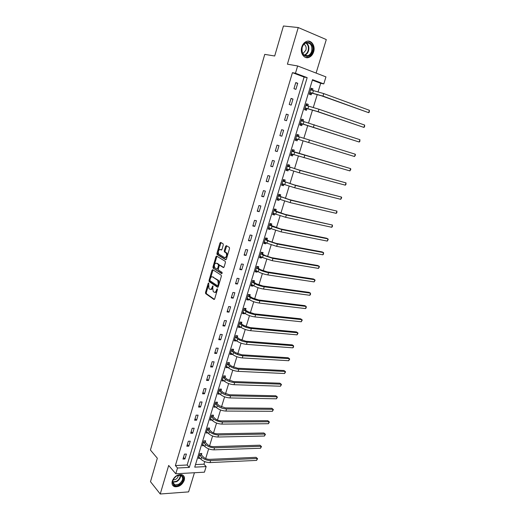 <?xml version="1.0" encoding="UTF-8"?>
<svg xmlns="http://www.w3.org/2000/svg" width="520" height="520" viewBox="0 0 520 520"><rect width="100%" height="100%" fill="white"/><g stroke="black" fill="none" stroke-linecap="round" stroke-linejoin="round"><path stroke-width="0.78" d="M208.669 282.971L208.175 283.361L205.511 292.5L205.66 293.631L213.947 299.468L214.669 298.922L217.412 289.62L217.263 288.782L216.398 290.375C215.806 292.012 215.033 292.604 214.084 292.156L213.207 291.525L212.725 287.872L212.972 285.883L212.076 287.437C211.49 289.062 210.73 289.647 209.794 289.204L208.942 288.594L208.669 282.971M301.788 47.021C299.78 53.092 304.35 59.462 309.056 57.343C311.214 56.414 312.735 54.587 313.625 51.857C315.673 45.832 311.09 39.293 306.261 41.548C304.148 42.504 302.659 44.33 301.788 47.021M172.269 481.072C171.567 484.022 172.406 485.901 174.798 486.726C179.056 487.058 182.202 484.926 184.236 480.324C184.964 477.328 184.093 475.429 181.617 474.624C177.392 474.351 174.278 476.502 172.269 481.072M223.281 244.94L223.061 243.776L220.675 242.405L219.947 243.022L216.918 253.409L217.048 254.501L225.661 259.721L226.408 259.116L229.528 248.541L229.398 247.436L226.343 245.661L225.602 246.279L224.283 250.776L224.412 251.882L226.187 253C227.058 255.684 226.512 257.212 224.549 257.582L218.706 254.026C217.847 251.394 218.374 249.88 220.305 249.483L221.234 250.029L221.969 249.425L223.281 244.94M295.464 73.236L297.642 65.962L325.949 76.889L323.791 83.909L312.52 79.664L194.733 467.142L206.154 466.57L204.431 472.179L175.786 473.779L177.508 468.013L189.319 467.415L307.164 77.642L295.464 73.236L292.435 72.664L175.383 465.562L177.508 468.013M175.786 473.779L168.681 465.459L160.238 494L150.488 481.683L157.333 458.237L150.43 450.047L264.752 54.379L274.69 55.998L283.439 26L298.246 27.547L287.404 64.181L297.642 65.962M212.713 269.692L211.998 270.264L209.014 280.488L209.157 281.613L217.542 287.255L218.276 286.695L221.344 276.283L221.202 275.151L212.713 269.692M212.953 267L215.956 256.698L216.678 256.1L225.199 261.281L225.42 262.464L224.094 266.968L223.353 267.553L219.875 265.389L219.147 265.98L218.283 268.931L218.419 270.049L222.144 272.435L221.728 273.637L213.089 268.112L212.953 267L213.727 267.118L214.305 265.148M316.095 73.086L326.293 39.566L298.246 27.547M160.238 494L188.604 491.887L194.435 472.738M175.383 465.562L187.155 464.997L304.109 77.058L292.435 72.664M184.931 458.978L186.407 454.058L184.451 454.129L182.975 459.062L184.931 458.978L183.482 457.366M188.78 446.154L190.275 441.194L188.311 441.24L186.823 446.212L188.78 446.154L187.311 444.574M192.667 433.225L194.168 428.226L192.205 428.253L190.703 433.257L192.667 433.225L191.178 431.685M196.573 420.199L198.088 415.162L196.131 415.155L194.617 420.206L196.573 420.199L195.072 418.691M200.519 407.062L202.046 401.986L200.083 401.96L198.556 407.05L200.519 407.062L198.991 405.6M204.49 393.829L206.031 388.707L204.067 388.654L202.534 393.783L204.49 393.829L202.95 392.399M208.5 380.484L210.047 375.329L208.084 375.245L206.537 380.419L208.5 380.484L206.934 379.1M212.537 367.036L214.097 361.835L212.141 361.731L210.574 366.938L212.537 367.036L210.951 365.69M216.606 353.483L218.179 348.238L216.222 348.101L214.65 353.36L216.606 353.483L215 352.17M220.708 339.813L222.294 334.529L220.337 334.366L218.751 339.664L220.708 339.813L219.083 338.546M224.848 326.04L226.447 320.71L224.484 320.515L222.885 325.858L224.848 326.04L223.197 324.812M229.014 312.15L230.627 306.774L228.67 306.553L227.058 311.942L229.014 312.15L227.35 310.967M233.22 298.149L234.845 292.728L232.889 292.481L231.264 297.908L233.22 298.149L231.53 297.011M237.458 284.031L239.096 278.57L237.139 278.291L235.502 283.764L237.458 284.031L235.749 282.939M241.735 269.796L243.386 264.29L241.43 263.978L239.772 269.497L241.735 269.796L240 268.749M246.038 255.444L247.708 249.893L245.752 249.555L244.082 255.119L246.038 255.444L244.283 254.442M250.386 240.975L252.064 235.378L250.114 235.001L248.43 240.617L250.386 240.975L248.606 240.019M254.768 226.382L256.464 220.74L254.508 220.337L252.811 225.992L254.768 226.382L252.967 225.472M259.181 211.666L260.891 205.978L258.94 205.543L257.231 211.244L259.181 211.666L257.361 210.808M263.64 196.833L265.363 191.094L263.406 190.625L261.683 196.378L263.64 196.833L261.794 196.02M268.132 181.87L269.867 176.078L267.917 175.578L266.182 181.383L268.132 181.87L266.26 181.109M272.662 166.777L274.417 160.94L272.461 160.407L270.712 166.257L272.662 166.777L270.764 166.069M277.231 151.56L279 145.672L277.05 145.106L275.281 151.008L277.231 151.56L275.308 150.904M281.84 136.214L283.621 130.273L281.671 129.675L279.89 135.623L281.84 136.214L279.897 135.609M286.488 120.737L288.281 114.745L286.338 114.108L284.538 120.107L286.488 120.737M291.174 105.124L292.988 99.08L291.044 98.403L289.231 104.462L291.174 105.124M295.9 89.375L297.733 83.278L295.789 82.57L293.956 88.673L295.9 89.375M195.507 464.594L203.951 464.191L204.744 461.611M205.673 458.569L208.65 448.857M209.58 445.835L212.589 436M213.512 432.998L216.561 423.046M217.477 420.069L220.565 409.988M221.468 407.03L224.594 396.832M225.498 393.894L228.664 383.565M229.554 380.653L232.758 370.195M233.649 367.309L236.893 356.72M237.77 353.853L241.053 343.135M241.924 340.294L245.252 329.44M246.116 326.625L249.483 315.633M250.341 312.845L253.754 301.717M254.599 298.954L258.05 287.69M258.889 284.947L262.386 273.539M263.218 270.829L266.76 259.279M267.579 256.594L271.167 244.9M271.98 242.242L275.613 230.399M276.419 227.773L280.092 215.781M280.891 213.181L284.609 201.039M285.402 198.464L289.166 186.173M289.945 183.631L293.761 171.178M294.534 168.669L298.396 156.059M299.156 153.582L303.069 140.816M303.823 138.359L307.769 125.489M308.542 122.96L312.507 110.032M313.307 107.432L317.284 94.445M318.103 91.767L320.697 83.298L312.37 80.165M201.422 454.799L201.819 453.486L199.921 453.557L198.445 458.413L200.122 458.341M205.283 442.137L205.686 440.81L203.781 440.863L202.293 445.757L204.055 445.705M209.17 429.377L209.58 428.044L207.675 428.064L206.174 432.998L208.019 432.965M213.089 416.513L213.499 415.175L211.601 415.168L210.087 420.141L211.998 420.108M217.042 403.559L217.458 402.2L215.553 402.175L214.032 407.186L215.963 407.108M221.026 390.494L221.442 389.129L219.537 389.077L218.004 394.128L219.953 394.004M225.036 377.332L225.459 375.96L223.555 375.882L222.008 380.972L223.983 380.796M229.08 364.065L229.502 362.681L227.604 362.576L226.044 367.705L228.04 367.484M233.161 350.695L233.584 349.297L231.686 349.167L230.113 354.334L232.011 354.458L232.135 354.062M237.269 337.214L237.698 335.81L235.8 335.647L234.214 340.86L236.113 341.01L236.256 340.535M241.41 323.628L241.846 322.212L239.947 322.023L238.349 327.275L240.247 327.45L240.416 326.905M245.583 309.933L246.025 308.503L244.127 308.288L242.515 313.586L244.413 313.788L244.602 313.157M249.795 296.127L250.237 294.684L248.339 294.444L246.714 299.786L248.612 300.014L248.827 299.299M254.04 282.211L254.482 280.761L252.583 280.488L250.946 285.87L252.844 286.13L253.084 285.337M258.317 268.183L258.765 266.714L256.867 266.416L255.216 271.843L257.114 272.129L257.381 271.252M262.626 254.04L263.081 252.558L261.183 252.233L259.519 257.699L261.411 258.017L261.709 257.056M266.975 239.779L267.43 238.29L265.538 237.933L263.855 243.444L265.752 243.789L266.071 242.743M271.356 225.4L271.817 223.899L269.925 223.509L268.229 229.073L270.127 229.45L270.471 228.312M275.776 210.906L276.237 209.391L274.346 208.969L272.642 214.578L274.534 214.988L274.905 213.759M280.235 196.294L280.696 194.766L278.811 194.311L277.089 199.966L278.98 200.401L279.383 199.089M284.726 181.552L285.194 180.011L283.309 179.53L281.574 185.231L283.459 185.698L283.894 184.288M289.257 166.692L289.731 165.139L287.846 164.626L286.091 170.372L287.983 170.879L288.438 169.37M293.826 151.71L294.3 150.144L292.416 149.591L290.654 155.389L292.539 155.928L293.014 154.362M298.435 136.597L298.916 135.018L297.031 134.433L295.25 140.283L297.135 140.849L297.615 139.276M303.075 121.362L303.563 119.769L301.678 119.151L299.884 125.041L301.769 125.652L302.257 124.059M307.781 105.937L308.25 104.384L306.371 103.734L304.564 109.674L306.442 110.318L306.93 108.713M312.533 90.35L312.981 88.874L311.103 88.185L309.276 94.178L311.155 94.855L311.649 93.236M320.697 83.298L323.791 83.909M203.951 464.191L206.154 466.57M187.155 464.997L189.319 467.415M304.109 77.058L307.164 77.642M211.991 420.134L210.633 418.821M215.93 407.206L214.461 405.834M219.901 394.173L218.4 392.828M223.906 381.037L222.385 379.73M227.942 367.796L226.401 366.529M232.011 354.458L230.451 353.223M236.113 341.01L234.533 339.813M240.247 327.45L238.647 326.293M244.413 313.788L242.794 312.669M248.612 300.014L246.974 298.935M252.844 286.13L251.186 285.096M257.114 272.129L255.431 271.135M261.411 258.017L259.714 257.069M265.752 243.789L264.03 242.886M270.127 229.45L268.378 228.586M274.534 214.988L272.766 214.169M278.98 200.401L277.192 199.628M283.459 185.698L281.651 184.977M287.983 170.879L286.15 170.196M292.539 155.928L290.68 155.298M283.621 130.273L281.664 129.695M297.135 140.849L295.256 140.27M298.916 135.018L297.024 134.453M288.281 114.745L286.306 114.218M303.563 119.769L301.652 119.255M292.988 99.08L290.979 98.605M308.25 104.384L306.312 103.922M297.733 83.278L295.698 82.862M312.981 88.874L311.019 88.465M210.633 289.341C211.406 289.699 212.089 289.269 212.674 288.054M214.929 292.292C215.735 292.656 216.437 292.201 217.029 290.933M208.319 285.649L206.291 292.597L206.44 293.728L214.442 299.358M209.885 280.286L209.937 281.717L218.03 287.157M213.037 269.9L210.529 278.089M209.931 279.962L210.028 280.748L217.393 285.682L217.9 285.285L218.276 284.011L217.808 280.371L212.576 276.9C211.633 276.484 210.873 277.082 210.294 278.707L209.931 279.962M217.588 285.708L218.602 285.591M219.18 283.634L218.589 280.481L217.594 280.202M212.55 276.887L218.381 280.306M214.533 264.361L216.736 256.822L215.956 256.698M217.022 256.308L216.736 256.822M223.808 267.469L220.415 265.473M222.118 273.494L213.155 268.164M216.327 263.178C214.403 263.549 213.883 265.057 214.767 267.709L216.899 269.094L217.627 268.515L218.491 265.564L218.348 264.453L216.469 263.198M217.145 269.132L218.283 268.925M218.491 265.564L219.271 265.688L219.135 264.576L218.276 264.394M217.107 263.296L219.056 264.511M213.727 267.118L213.935 268.281M220.506 249.516L221.663 249.951M225.336 257.706L227.175 256.516M227.435 255.645L226.967 253.13L225.953 252.811M226.707 245.869L225.062 250.913L225.192 252.011L226.739 252.941M218.225 251.719L217.822 254.631L226.109 259.642M221.039 242.619L218.576 250.523M200.876 453.518L201.526 455.046L203.495 457.145C205.082 458.569 207.09 459.31 209.528 459.355L256.042 457.334L257.575 458.666L256.601 460.401L210.028 462.579C206.362 462.514 203.346 461.409 200.974 459.251L198.842 457.1M256.601 460.401L257.225 458.465L210.659 460.544C206.986 460.479 203.97 459.368 201.591 457.223L199.518 454.87M257.575 458.666L256.042 457.334M201.526 455.046L199.628 455.124M176.755 475.826C183.508 471.854 185.939 481.201 179.153 484.757C172.452 488.8 169.858 479.421 176.755 475.826M178.861 484.185C183.333 480.454 183.859 477.457 180.427 475.209L176.638 475.917C172.166 479.615 171.607 482.606 174.974 484.894L178.861 484.185M178.315 475.248C178.224 476.97 177.307 478.374 175.558 479.466L173.056 480.012M172.542 485.056L174.499 486.291L179.328 485.413C183.794 482.176 185.075 478.835 183.183 475.391M312.351 51.467C309.998 60.294 299.26 56.05 302.114 47.288C304.544 38.311 315.269 42.841 312.351 51.467M302.192 47.398C301.444 53.43 303.387 56.186 308.022 55.66C309.745 54.912 310.96 53.45 311.675 51.272C312.455 45.208 310.492 42.458 305.78 43.017C304.083 43.784 302.887 45.24 302.192 47.398M303.979 44.265C305.89 45.402 306.54 47.346 305.929 50.089L303.355 53.19L302.64 53.372M305.675 57.473L308.562 57.213C310.707 56.297 312.221 54.483 313.099 51.773C314.217 45.864 312.546 42.322 308.094 41.145M204.711 440.837L205.387 442.384L207.383 444.431C208.982 445.829 211.003 446.563 213.441 446.635L259.942 445.204L261.489 446.537L260.514 448.266L213.954 449.852C210.281 449.748 207.253 448.643 204.854 446.537L202.696 444.431M260.514 448.266L261.144 446.31L214.584 447.798C210.912 447.694 207.877 446.589 205.478 444.49L203.379 442.182M261.489 446.537L259.942 445.204M205.387 442.384L203.489 442.435M208.578 428.058L209.281 429.618L211.302 431.62C212.914 432.991 214.942 433.726 217.386 433.823L263.874 432.991L265.428 434.317L264.453 436.04L217.906 437.021C214.233 436.885 211.185 435.779 208.767 433.713L206.583 431.665M264.453 436.04L265.083 434.07L218.543 434.96C214.87 434.811 211.822 433.713 209.397 431.652L207.272 429.403M265.428 434.317L263.874 432.991M209.281 429.618L207.383 429.644M212.472 415.175L213.2 416.76L215.248 418.71C216.879 420.05 218.92 420.784 221.364 420.907L267.833 420.68L269.392 422.006L268.418 423.722L221.891 424.099C218.218 423.917 215.156 422.819 212.706 420.797L210.496 418.801M268.418 423.722L269.061 421.74L222.534 422.019C218.855 421.831 215.794 420.732 213.343 418.717L211.192 416.52M269.392 422.006L267.833 420.68M213.2 416.76L211.302 416.76M216.398 402.188L217.159 403.8L219.225 405.704L225.368 407.888L271.824 408.278L273.065 409.312L226.551 408.974C222.872 408.746 219.797 407.647 217.321 405.678L215.144 403.533M214.442 405.834L216.678 407.778L217.321 405.678M272.422 411.307L273.065 409.312L273.39 409.604L272.422 411.307L225.908 411.067C222.228 410.852 219.154 409.754 216.678 407.778M217.159 403.8L215.254 403.774M220.35 389.103L221.136 390.735L223.236 392.587L229.405 394.771L275.847 395.785L277.095 396.793L230.607 395.824C226.928 395.558 223.834 394.466 221.332 392.541L219.122 390.449M218.419 392.762L220.681 394.654L221.332 392.541M276.445 398.808L277.095 396.793L277.42 397.111L276.445 398.808L229.951 397.937C226.272 397.676 223.184 396.584 220.681 394.654M221.136 390.735L219.239 390.683M224.334 375.915L225.154 377.566L227.272 379.373L233.474 381.55L279.897 383.201L281.158 384.183L234.689 382.571C231.01 382.265 227.903 381.173 225.368 379.301L223.139 377.26M222.43 379.594L224.718 381.426L225.368 379.301M280.507 386.21L281.158 384.183L281.476 384.527L280.507 386.21L234.033 384.703C230.353 384.404 227.247 383.312 224.718 381.426M225.154 377.566L223.256 377.494M228.345 362.615L229.203 364.299L231.348 366.048L237.575 368.219L283.972 370.519L285.252 371.469L238.803 369.219C235.125 368.862 232.005 367.776 229.444 365.95L227.181 363.968M226.467 366.321L228.787 368.095L229.444 365.95M284.596 373.516L285.252 371.469L285.565 371.839L284.596 373.516L238.147 371.365C234.462 371.02 231.342 369.928 228.787 368.095M229.203 364.299L227.299 364.195M288.717 360.724L289.38 358.663L289.686 359.06L288.717 360.724L242.287 357.916C238.602 357.526 235.469 356.441 232.889 354.66L230.744 352.963M232.388 349.213L233.279 350.922L235.456 352.619L241.709 354.79L288.087 357.74L289.38 358.663L242.957 355.751C239.272 355.355 236.132 354.269 233.552 352.495L231.257 350.565M233.279 350.922L231.381 350.792M234.618 339.528L234.949 339.553M236.457 335.706L237.386 337.441L239.59 339.085L245.875 341.244L292.227 344.864L293.54 345.761L247.136 342.179C243.451 341.744 240.299 340.659 237.686 338.936L235.372 337.064M234.644 339.45L237.022 341.113L237.686 338.936M292.87 347.834L293.54 345.761L293.566 347.009L292.87 347.834L246.467 344.363C242.781 343.928 239.629 342.849 237.022 341.113M237.386 337.441L235.489 337.285M238.739 326.001L239.2 326.027M240.558 322.082L241.534 323.85L243.763 325.442L250.081 327.594L296.4 331.89L297.726 332.761L251.355 328.503C247.669 328.016 244.504 326.937 241.858 325.267L239.512 323.447M238.778 325.858L241.189 327.464L241.858 325.267M297.057 334.854L297.726 332.761L298.019 333.209L297.057 334.854L250.679 330.7C246.987 330.226 243.828 329.141 241.189 327.464M241.534 323.85L239.636 323.668M242.886 312.358L243.477 312.383M244.692 308.353L245.713 310.154L247.969 311.688L254.312 313.839L300.606 318.819L301.951 319.657L255.606 314.711C251.914 314.178 248.736 313.105 246.064 311.48L243.692 309.725M242.951 312.156L245.388 313.697L246.064 311.48M301.269 321.769L301.951 319.657L302.231 320.132L301.269 321.769L254.924 316.927C251.232 316.407 248.053 315.328 245.388 313.697M245.713 310.154L243.815 309.946M247.072 298.617L247.793 298.63M248.853 294.508L249.919 296.348L252.207 297.824L258.583 299.962L304.85 305.643L306.202 306.456L259.889 300.807C256.197 300.228 253.006 299.156 250.302 297.589L247.897 295.893M247.15 298.344L249.619 299.825L250.302 297.589M305.519 308.581L306.202 306.456L306.209 307.808L305.519 308.581L259.2 303.043C255.508 302.471 252.317 301.399 249.619 299.825M249.919 296.348L248.02 296.108M251.284 284.758L252.148 284.752M253.045 280.553L254.163 282.425L256.477 283.849L262.886 285.981L309.12 292.364L310.492 293.15L264.212 286.793C260.52 286.169 257.309 285.096 254.579 283.582L252.142 281.944M251.388 284.414L253.89 285.838L254.579 283.582M309.803 295.288L310.492 293.15L310.486 294.534L309.803 295.288L263.517 289.042C259.825 288.431 256.614 287.358 253.89 285.838M254.163 282.425L252.272 282.159M255.535 270.784L256.542 270.757M257.27 266.481L258.447 268.392L260.786 269.757L267.228 271.882L313.423 278.986L314.815 279.74L268.567 272.662C264.875 271.986 261.644 270.92 258.889 269.464L256.418 267.885M255.665 270.374L258.193 271.733L258.889 269.464M314.119 281.899L314.815 279.74L315.075 280.3L314.119 281.899L267.865 274.931C264.173 274.267 260.949 273.202 258.193 271.733M258.447 268.392L256.548 268.099M259.825 256.704L260.975 256.646M261.521 252.291L262.756 254.248L265.128 255.547L271.603 257.667L317.759 265.506L319.163 266.227L272.961 258.414L263.231 255.222L260.735 253.714M259.968 256.224L262.535 257.517L263.231 255.222M318.468 268.405L319.163 266.227L319.417 266.812L318.468 268.405L272.252 260.702L262.535 257.517M262.756 254.248L260.865 253.922M264.141 242.508L265.44 242.411M265.538 237.933L267.105 239.98L269.51 241.228L276.01 243.341L322.133 251.914L323.557 252.609L277.387 244.049L267.611 240.87L265.083 239.421M264.31 241.956L266.909 243.178L267.611 240.87M322.849 254.8L323.557 252.609L323.518 254.098L322.849 254.8L276.673 246.357L266.909 243.178M267.105 239.98L265.213 239.629M268.502 228.189L269.945 228.053M269.9 223.581L271.492 225.602L280.456 228.891L326.541 238.219L327.977 238.881L281.853 229.567L272.025 226.401L269.464 225.017M268.69 227.565L271.317 228.728L272.025 226.401M327.269 241.092L327.977 238.881L328.218 239.525L327.269 241.092L281.132 231.894L271.317 228.728M271.492 225.602L269.601 225.219M272.889 213.759L274.495 213.571M274.307 209.112L275.912 211.1L284.94 214.318L332.436 225.05L286.351 214.962L276.484 211.809L273.884 210.489M273.104 213.064L275.762 214.156L276.484 211.809M331.721 227.272L332.436 225.05L332.377 226.609L331.721 227.272L285.63 217.308L275.762 214.156M275.912 211.1L274.021 210.685M277.316 199.212L279.078 198.958M278.746 194.519L280.371 196.482L289.464 199.628L336.928 211.107L290.888 200.233L278.343 195.845M277.557 198.439L280.248 199.459L280.969 197.093M336.206 213.35L336.928 211.107L336.863 212.7L336.206 213.35L290.16 202.605L280.248 199.459M280.371 196.482L278.48 196.034M281.781 184.542L283.706 184.217M283.225 179.81L284.869 181.747L294.021 184.815L341.458 197.047L295.471 185.386L282.834 181.071M282.042 183.69L284.772 184.639L285.5 182.254M340.73 199.31L341.458 197.047L341.673 197.782L340.73 199.31L294.73 187.772L284.772 184.639M284.869 181.747L282.978 181.266M286.286 169.748L288.373 169.344M287.736 164.977L289.4 166.881L298.617 169.878L346.021 182.884L300.086 170.411L287.372 166.179M286.565 168.818L289.328 169.702L290.062 167.291M345.287 185.159L346.021 182.884L345.937 184.555L345.287 185.159L299.338 172.816L289.328 169.702M289.4 166.881L287.508 166.368M290.823 154.83L293.079 154.343M292.286 150.02L293.969 151.892L296.556 152.75L350.623 168.597L291.941 151.164M291.128 153.823L293.93 154.629L294.671 152.204M349.882 170.898L350.623 168.597L350.825 169.39L349.882 170.898L293.93 154.629M293.969 151.892L292.084 151.346M295.399 139.789L297.83 139.21M296.875 134.94L298.565 136.76M355.264 154.2L355.453 155.025L354.517 156.52L355.264 154.2L296.55 136.019M295.731 138.703L298.565 139.438L299.312 136.988M354.517 156.52L298.565 139.438M301.502 119.73L303.115 121.401M302.478 123.987L359.19 142.025L303.245 124.111L300.593 123.377L302.478 123.987L300.281 124.703M359.938 139.691L359.821 141.479L359.19 142.025L359.938 139.691L301.197 120.744M306.169 104.39L307.697 105.917M307.158 108.635L316.635 111.338L363.896 127.413L318.175 111.716L305.279 107.991L307.158 108.635L304.935 109.408M364.656 125.06L364.526 126.887L363.896 127.413L364.656 125.06L318.942 109.226L305.883 105.346M310.882 88.92L312.319 90.305M311.877 93.151L321.425 95.778L368.641 112.677L322.985 96.116L309.998 92.476L311.877 93.151L309.627 93.99M369.408 110.305L369.265 112.177L368.641 112.677L369.408 110.305L323.758 93.6L310.609 89.81M208.858 283.452L208.175 283.361M217.458 289.263L216.756 289.172M213.122 286.332L212.427 286.24M212.823 287.534L212.076 287.437M217.159 290.472L216.398 290.375M206.492 293.767L205.712 293.677M206.291 292.597L205.511 292.5M209.995 281.762L209.216 281.658M209.794 280.592L209.014 280.488M212.778 270.381L211.998 270.264M218.66 285.389L217.9 285.285M219.037 284.115L218.276 284.011M213.356 277.011L212.576 276.9M220.662 265.512L219.875 265.389M218.368 268.625L217.627 268.515M221.084 249.613L220.305 249.483M225.277 252.083L224.497 251.953M225.062 250.913L224.283 250.776M226.382 246.415L225.602 246.279M217.906 254.696L217.126 254.566M217.692 253.533L216.918 253.409M220.721 243.159L219.947 243.022M200.974 459.251L201.591 457.223M210.028 462.579L210.659 460.544M180.557 475.241C180.681 477.796 179.4 479.934 176.728 481.656L172.75 482.32M172.725 481.943L176.488 481.279C179.036 479.648 180.278 477.613 180.2 475.163M306.248 42.855C308.601 44.616 309.361 47.268 308.529 50.817C307.827 52.988 306.611 54.444 304.896 55.178L304.408 55.341M304.057 55.094C305.955 54.522 307.3 53.059 308.081 50.713C308.887 47.255 308.139 44.688 305.838 42.998M204.854 446.537L205.478 444.49M213.954 449.852L214.584 447.798M208.767 433.713L209.397 431.652M217.906 437.021L218.543 434.96M212.706 420.797L213.343 418.717M221.891 424.099L222.534 422.019M225.908 411.067L226.551 408.974M229.951 397.937L230.607 395.824M234.033 384.703L234.689 382.571M238.147 371.365L238.803 369.219M232.889 354.66L233.552 352.495M242.287 357.916L242.957 355.751M246.467 344.363L247.136 342.179M250.679 330.7L251.355 328.503M254.924 316.927L255.606 314.711M259.2 303.043L259.889 300.807M263.517 289.042L264.212 286.793M267.865 274.931L268.567 272.662M272.252 260.702L272.961 258.414M276.673 246.357L277.387 244.049M281.132 231.894L281.853 229.567M285.63 217.308L286.351 214.962M290.16 202.605L290.888 200.233M294.73 187.772L295.471 185.386M299.338 172.816L300.086 170.411M303.992 157.736L304.74 155.305M308.678 142.526L309.433 140.075M303.245 124.111L303.992 121.641M313.404 127.185L314.164 124.716M307.957 108.654L308.718 106.165M318.175 111.716L318.942 109.226M312.715 93.067L313.482 90.552M322.985 96.116L323.758 93.6M206.44 293.728L205.66 293.631M209.937 281.717L209.157 281.613M218.589 280.481L217.808 280.371M219.135 264.576L218.348 264.453M213.863 268.222L213.089 268.112M226.967 253.13L226.187 253M225.192 252.011L224.412 251.882M217.822 254.631L217.048 254.501M172.75 482.313L174.974 484.894M303.355 53.19L302.49 53.059M308.022 55.66L304.389 55.328"/></g></svg>
